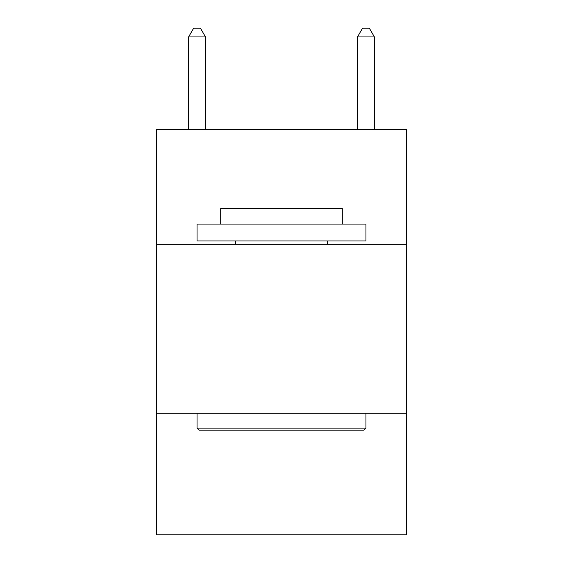 <?xml version="1.0" encoding="UTF-8"?>
<svg xmlns="http://www.w3.org/2000/svg" width="563" height="563" viewBox="0 0 563 563"><rect width="100%" height="100%" fill="white"/><g stroke="black" fill="none" stroke-linecap="round" stroke-linejoin="round"><path stroke-width="0.84" d="M406.486 244.342L406.486 129.49L156.514 129.49L156.514 244.342L406.486 244.342L406.486 534.85L156.514 534.85L156.514 244.342M406.486 413.242L156.514 413.242M199.077 430.132L197.05 428.105L365.95 428.105L363.923 430.132L199.077 430.132M365.95 224.074L365.95 240.964L197.05 240.964L197.05 224.074L365.95 224.074M220.696 224.074L220.696 208.535L342.304 208.535L342.304 224.074M365.95 413.242L365.95 428.105M197.05 413.242L197.05 428.105M327.441 240.964L327.441 244.342M235.559 240.964L235.559 244.342M205.495 129.49L205.495 36.933L188.605 36.933L188.605 129.49M188.605 36.933L193.672 28.15L200.428 28.15L205.495 36.933M374.395 129.49L374.395 36.933L357.505 36.933L357.505 129.49M357.505 36.933L362.572 28.15L369.328 28.15L374.395 36.933"/></g></svg>
